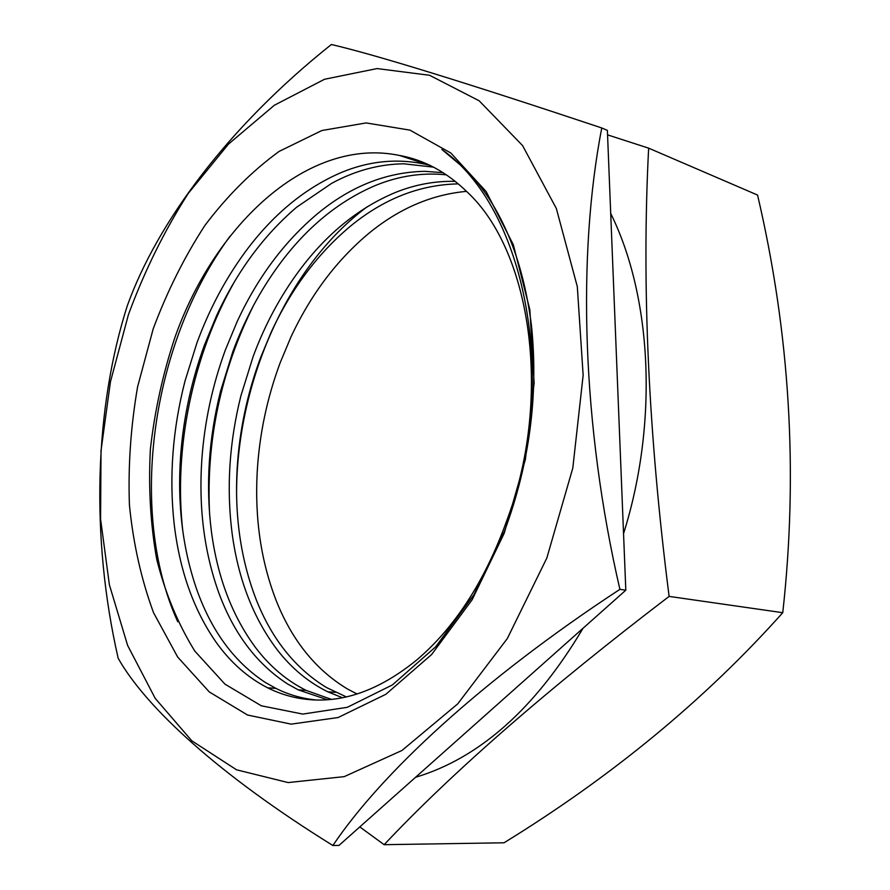 <?xml version="1.0" encoding="UTF-8"?>
<svg xmlns="http://www.w3.org/2000/svg" width="890" height="890" viewBox="0 0 890 890"><rect width="100%" height="100%" fill="white"/><g stroke="black" fill="none" stroke-linecap="round" stroke-linejoin="round"><path stroke-width="1.33" d="M648.643 148.152L757.557 195.055C789.953 333.361 798.352 472.579 782.755 612.698C705.214 699.495 612.309 776.191 504.04 842.785L384.146 844.688C453.021 771.552 548.018 688.793 669.113 596.4C648.398 434.131 641.579 284.711 648.643 148.152L607.57 134.868M623.545 533.655C658.6 422.327 651.881 296.715 610.718 213.455M546.827 558.052L572.804 468.051L583.15 375.246L577.31 286.625L556.339 208.471L522.564 145.56L479.165 100.793L429.559 75.272L377.049 68.575L324.527 79.266L274.376 105.231L228.452 144.124L188.168 193.531C164.372 230.788 144.469 271.127 128.46 314.537L110.449 381.754L101.026 450.64L100.57 519.059L109.381 584.786L127.615 645.417L155.205 698.361L191.795 740.803L236.562 769.817L288.093 782.566L344.219 776.636L401.991 750.459L457.727 703.868L507.345 638.508L546.827 558.052M619.907 589.347C581.971 425.609 577.043 255.552 601.774 127.96C466.316 82.792 376.181 54.969 331.38 44.5C228.441 126.458 157.252 222.289 127.27 305.849C94.963 407.175 90.146 535.702 118.181 658.3C145.827 707.216 218.306 774.467 332.882 845.5C381.131 773.688 481.49 680.082 619.907 589.347L625.815 590.192L339.012 845.4L332.882 845.5M466.549 191.361C432.017 194.51 399.777 208.227 369.817 232.535C337.088 259.613 310.766 294.49 290.874 337.143L280.15 362.797C267.045 398.108 259.402 434.409 257.221 471.722C254.651 518.77 261.093 562.013 276.534 601.44C292.365 640.833 316.006 670.014 347.445 688.971L357.068 693.989M346.321 696.892L326.485 687.536C295.168 668.39 271.684 638.931 256.02 599.148C240.745 559.343 234.47 515.677 237.174 468.173C239.477 430.493 247.209 393.814 260.392 358.136L271.172 332.204C291.141 289.072 317.519 253.772 350.282 226.305C383.401 199.06 419.034 184.931 457.182 183.907L458.361 183.896M455.28 181.371C435.11 180.881 415.241 184.542 395.672 192.362C358.893 207.682 326.819 233.669 299.452 270.326C280.361 296.059 264.931 324.761 253.172 356.434L240.912 395.783C229.186 442.708 226.294 488.877 232.234 534.3C238.476 579.768 253.428 618.216 277.102 649.644C291.43 668.168 308.329 682.218 327.787 691.808L342.394 697.727M331.358 699.373L306.138 690.373C286.747 680.694 269.948 666.51 255.719 647.798C232.223 616.058 217.449 577.232 211.386 531.319C205.623 485.451 208.661 438.815 220.498 391.4L232.846 351.639C244.683 319.621 260.158 290.596 279.282 264.53C306.694 227.417 338.79 201.051 375.58 185.42C398.898 175.886 422.516 172.371 446.413 174.84M443.087 172.66L424.597 171.336C386.471 172.104 350.738 186.255 317.407 213.8C284.422 241.568 257.733 277.346 237.352 321.123L225.404 349.881C212.398 385.381 204.544 421.86 201.852 459.318C198.548 507.667 204.222 552.212 218.84 592.951C233.847 633.669 256.776 664.007 287.603 683.976L298.195 689.839L327.331 699.718M316.006 699.974C301.844 698.528 288.449 694.656 275.856 688.359L265.309 682.441C234.637 662.271 211.898 631.633 197.102 590.504C182.672 549.364 177.188 504.374 180.648 455.524C183.462 417.688 191.417 380.831 204.5 344.942L216.504 315.861C236.963 271.595 263.685 235.361 296.682 207.17L331.736 183.296C355.132 170.624 379.185 164.127 403.86 163.805L433.497 167.142M429.903 165.34C400.5 157.964 371.163 160.278 341.86 172.271C305.003 187.968 272.707 214.635 244.995 252.27C225.159 279.382 209.106 309.675 196.846 343.139L184.998 381.087C172.638 429.269 169.022 476.762 174.129 523.554C179.535 570.39 193.664 610.14 216.526 642.825C230.799 662.672 247.843 677.679 267.656 687.814C279.649 693.833 292.354 697.649 305.793 699.262C342.517 703.545 379.685 690.295 417.288 659.523C454.189 627.906 483.37 583.362 504.841 525.89L505.987 522.686C553.013 400.2 531.864 252.07 467.361 192.162C446.769 172.093 424.096 159.833 399.332 155.405L430.315 165.451M153.18 328.922L137.594 386.827C130.763 426.499 128.038 465.882 129.428 504.986C133.211 543.356 141.243 579.234 153.514 612.631L177.633 656.998L209.261 691.919L247.542 715.026L291.119 724.137L338.078 717.54L385.904 694.267L431.65 654.495L472.112 599.804L504.218 533.255L525.434 459.218L534.134 382.911L529.861 309.764L513.308 244.694L486.185 191.606L450.852 153.013L409.956 130.129L366.157 122.931L321.88 130.518L279.182 151.367C252.037 171.125 227.306 195.789 204.967 225.348C184.341 257.065 167.075 291.597 153.18 328.922M505.987 522.686C560.611 382.911 525.512 207.926 441.852 149.453L466.493 170.168C501.137 206.269 522.786 258.044 531.464 325.518C538.595 395.026 529.561 463.712 504.341 531.575L473.903 594.765L435.688 646.808L392.401 684.922L347.289 707.316L302.789 714.08L261.326 705.792L224.981 684.154L194.821 651.102C178.089 624.09 165.407 593.597 156.773 559.587C150.455 524.143 148.33 487.32 150.388 449.116C154.682 410.969 162.903 373.6 175.052 337.032C215.146 224.013 308.53 136.571 399.321 155.427M601.774 127.96L607.381 130.385L625.815 590.192M415.552 777.293C479.599 758.069 535.435 708.384 583.039 628.251M359.782 826.91L384.146 844.688M669.113 596.4L782.755 612.698M177.733 621.743C127.626 511.294 151.3 342.817 229.954 236.306M182.851 531.475C173.417 448.671 192.652 355.488 234.526 281.629M209.617 514.609C205.935 441.44 220.609 371.653 253.639 305.237M236.584 494.74C236.117 384.291 287.003 266.232 367.236 206.736M357.691 693.788L356.478 693.71M335.486 692.32L327.798 691.808M306.138 690.373L298.206 689.85M275.844 688.37L267.668 687.825"/></g></svg>
